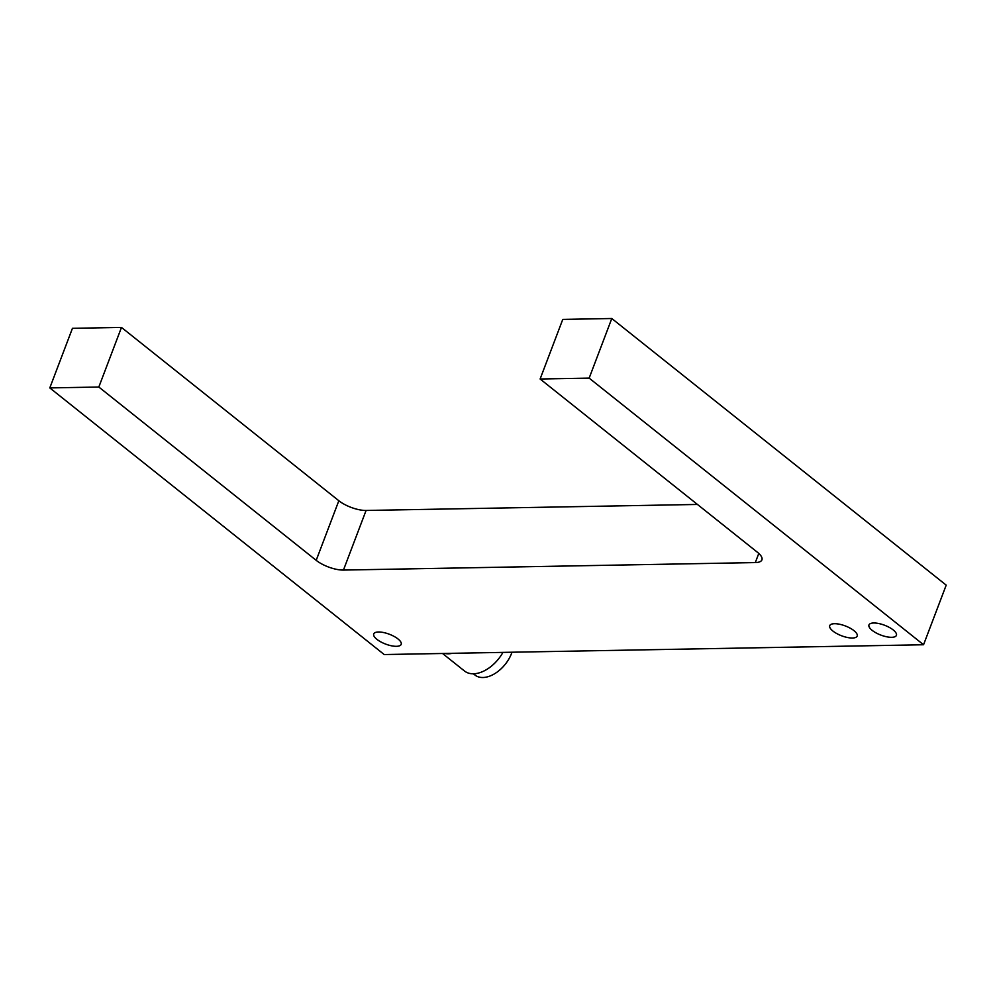 <?xml version="1.0" encoding="UTF-8"?>
<svg xmlns="http://www.w3.org/2000/svg" width="996" height="996" viewBox="0 0 996 996"><rect width="100%" height="100%" fill="white"/><g stroke="black" fill="none" stroke-linecap="round" stroke-linejoin="round"><path stroke-width="1.49" d="M473.386 673.794L474.955 675.039A27.315 16.994 -51.4 0 0 511.608 653.276A27.315 16.994 -51.4 0 0 511.994 652.231M697.449 504.449L366.08 510.462A20.493 7.346 20.8 0 1 352.011 507.723A20.493 7.346 20.8 0 1 338.839 500.739L121.475 327.423L72.447 328.319L49.8 387.917L384.207 654.546L923.553 644.748L946.2 585.138L611.793 318.508L562.765 319.405L540.118 379.003L757.483 552.319A20.493 7.346 20.8 0 1 762.04 559.466A20.493 7.346 20.8 0 1 761.928 559.864A20.493 7.346 20.8 0 1 755.317 562.578L343.446 570.073A20.493 7.346 20.8 0 1 329.365 567.334A20.493 7.346 20.8 0 1 316.193 560.337L98.828 387.033L121.475 327.423M872.147 630.344A14.679 5.266 20.8 0 1 868.96 624.94A14.679 5.266 20.8 0 1 878.783 623.533A14.679 5.266 20.8 0 1 893.225 629.958A14.679 5.266 20.8 0 1 896.412 635.361A14.679 5.266 20.8 0 1 886.589 636.768A14.679 5.266 20.8 0 1 872.147 630.344M832.917 631.053A14.679 5.266 20.8 0 1 829.73 625.65A14.679 5.266 20.8 0 1 839.553 624.243A14.679 5.266 20.8 0 1 853.995 630.667A14.679 5.266 20.8 0 1 857.183 636.071A14.679 5.266 20.8 0 1 847.359 637.477A14.679 5.266 20.8 0 1 832.917 631.053M376.911 639.345A14.679 5.266 20.8 0 1 373.737 633.942A14.679 5.266 20.8 0 1 383.56 632.535A14.679 5.266 20.8 0 1 398.002 638.959A14.679 5.266 20.8 0 1 401.189 644.362A14.679 5.266 20.8 0 1 391.353 645.769A14.679 5.266 20.8 0 1 376.911 639.345M923.553 644.748L589.159 378.119L611.793 318.508M589.159 378.119L540.118 379.003M98.828 387.033L49.8 387.917M442.535 653.488L464.497 671.005A30.677 19.086 -51.4 0 0 502.943 652.392M452.358 653.314A30.677 19.086 128.6 0 1 444.689 653.451M343.446 570.073L366.08 510.462M755.317 562.578L758.79 553.427M316.193 560.337L338.839 500.739"/></g></svg>

